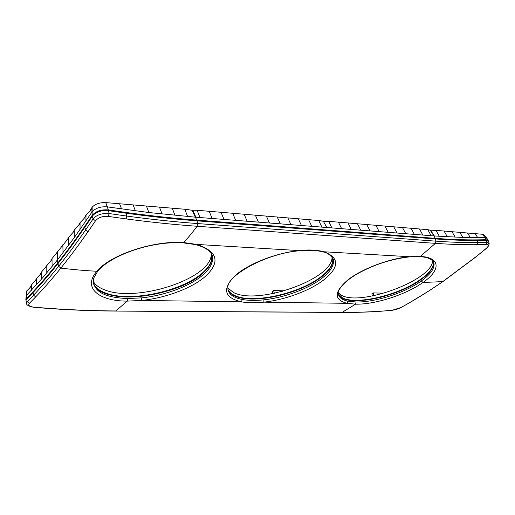 <?xml version="1.0" encoding="UTF-8"?>
<svg xmlns="http://www.w3.org/2000/svg" width="515" height="515" viewBox="0 0 515 515"><rect width="100%" height="100%" fill="white"/><g stroke="black" fill="none" stroke-linecap="round" stroke-linejoin="round"><path stroke-width="0.77" d="M421.296 280.99L422.969 282.471C405.839 294.735 375.1 304.603 355.569 304.172L347.084 303.322L347.863 301.166L356.077 301.996C374.952 302.466 404.777 292.887 421.296 280.99C429.8 274.913 434.055 269.371 434.081 264.369L433.109 261.305M420.839 279.722C429.323 273.632 433.572 268.077 433.591 263.056L433.379 261.704L433.591 263.056C433.572 268.077 429.323 273.626 420.839 279.722C395.99 298.172 343.363 307.873 338.368 294.232L342.43 298.146C355.929 305.846 399.344 295.488 420.839 279.722M322.963 251.925L324.09 251.777C339.263 257.7 339.501 266.802 324.804 279.098C310.996 290.26 285.503 299.827 263.822 302.157C255.215 303.103 247.76 303 241.445 301.848C224.231 297.747 222.004 289.127 234.769 276.001C247.702 263.841 277.282 252.318 300.96 250.445C309.219 249.556 316.931 250 324.09 251.777L409.522 256.708L420.33 256.406L435.433 243.363C450.696 244.432 464.71 244.87 477.482 244.696L486.566 244.496L487.003 242.391L486.308 240.286L477.231 240.441C464.691 240.557 450.689 240.054 435.239 238.915L435.941 241.162C451.172 242.262 465.167 242.732 477.933 242.571L487.003 242.391L489.218 243.634C488.149 246.846 487.306 248.359 486.681 248.172L486.295 248.339C488.902 245.938 488.993 244.664 486.566 244.496M332.22 257.313L333.463 262.013C333.16 266.899 329.658 272.055 322.944 277.482C309.592 288.323 284.904 297.599 263.918 299.827L263.822 302.157L347.084 303.322C333.649 299.743 333.92 291.934 347.882 279.896C361.697 268.907 389.198 258.485 409.522 256.708L408.569 256.657M263.918 299.833C255.633 300.715 248.423 300.599 242.275 299.485C232.329 297.509 227.527 293.331 227.881 286.952C227.72 275.132 267.517 252.743 300.593 250.683L196.769 244.425C217.047 251.12 220.407 261.324 206.856 275.042C194.007 287.415 166.757 297.895 141.496 300.445L141.49 297.882C165.952 295.449 192.359 285.271 204.764 273.259C209.322 268.888 211.897 264.581 212.502 260.339L211.066 253.238M242.275 299.485L241.445 301.841L141.496 300.445L127.237 301.12C98.635 301.146 82.246 287.737 96.904 271.251C86.295 270.755 74.276 269.712 60.834 268.115C51.925 279.117 43.524 288.728 35.625 296.949L29.265 303.438C27.855 305.382 29.561 306.65 34.363 307.236L34.061 307.365M332.658 258.015L332.825 260.674C332.291 265.437 328.808 270.433 322.364 275.654C301.732 292.958 253.798 304.198 235.252 295.726L234.293 295.295C231.061 293.737 228.93 291.728 227.907 289.25M332.072 257.114L332.046 257.7C331.686 279.671 257.21 305.524 233.347 292.417L227.817 287.969M488.349 240.769L486.147 239.733L477.032 239.881C464.768 240.003 450.773 239.488 435.059 238.336L196.897 220.13L197.631 223.568L197.155 226.278L435.433 243.363L435.941 241.162L197.631 223.568C174.656 221.875 151.03 219.371 126.754 216.062L109.045 213.532C101.97 213.049 96.653 214.852 93.086 218.939L85.606 229.954L84.846 227.224L71.089 246.524L57.95 263.661C49.08 274.759 40.743 284.415 32.954 292.636L26.632 299.17L25.956 300.271L26.31 301.674M197.226 220.156L197.374 220.864L197.045 220.838C174.089 219.094 150.489 216.551 126.227 213.223L108.465 210.667C101.255 210.094 95.874 211.923 92.333 216.152L84.846 227.224L84.627 226.529C76.008 239.102 67.053 251.249 57.764 262.972L58.639 266.281C67.497 255.234 76.49 243.125 85.606 229.954L87.956 231.827C78.776 244.992 69.731 257.088 60.834 268.115L58.639 266.281C49.794 277.302 41.445 286.926 33.584 295.159L32.799 291.954L26.452 298.533L25.795 299.621L26.149 301.037M32.799 291.954C40.183 284.196 48.5 274.534 57.764 262.972L57.513 259.83L74.257 237.64L91.857 212.219C95.333 208.105 100.541 206.328 107.474 206.901L148.88 212.528L195.275 217.169L196.897 220.13C172.049 218.193 150.251 215.785 126.13 212.483L126.754 216.062L126.162 218.92L108.42 216.429C102.678 215.978 98.365 217.439 95.487 220.826L87.956 231.827M84.627 226.529L92.114 215.437C95.745 211.195 101.152 209.36 108.35 209.914L105.717 202.601L184.795 209.251L192.114 210.242L195.294 217.169L434.293 235.96L430.579 230.211L435.986 230.359L482.581 234.274L484.415 235.072L486.688 237.943M489.031 243.054L488.542 241.509L486.308 240.286L484.879 237.486L462.863 237.447L434.3 235.96L435.239 238.915L197.374 220.864M433.894 235.928L430.192 230.16L427.804 229.671L328.647 221.334L323.33 221.25L318.714 220.504L197.11 210.281L192.114 210.242M431.152 235.716L427.804 229.671M422.828 235.059L419.493 228.969M414.375 234.396L411.047 228.261M405.788 233.72L402.473 227.54M397.065 233.038L393.756 226.806M388.194 232.336L384.905 226.066M379.188 231.628L375.911 225.306M370.027 230.907L366.764 224.54M360.719 230.179L357.474 223.761M351.256 229.433L348.024 222.963M341.632 228.679L338.419 222.158M331.847 227.907L328.647 221.334M477.708 237.582L475.1 233.643M484.879 237.486L482.581 234.274L484.879 237.486L486.971 238.374L488.091 240.273M470.369 237.576L467.511 233.005M462.863 237.447L459.805 232.355M455.189 237.196L451.99 231.699M447.348 236.829L444.046 231.035M439.334 236.334L435.986 230.359M107.474 206.901L105.717 202.601C99.788 202.44 95.275 203.959 92.179 207.146L89.559 211.446L86.05 214.993L84.093 218.431L80.063 222.66L78.563 225.441L74.212 230.16L73.021 232.465L68.482 237.486L67.523 239.43L52.047 258.543L51.101 260.513L52.015 259.36L52.047 258.543M26.349 292.559L26.87 290.782L29.728 287.962L31.698 284.595L35.091 281.1L36.629 278.287L40.402 274.257L41.663 271.843L51.075 260.513M430.192 230.16L430.579 230.211M91.857 212.219L92.179 207.146L92.088 215.476L93.086 218.939L95.487 220.826M85.889 221.07L86.05 214.993M80.025 229.536L80.063 222.66M74.257 237.64L74.212 230.16M68.585 245.385L68.482 237.486M63.01 252.775L62.888 244.657M35.625 296.949L33.584 295.159L27.25 301.668L26.471 298.507L26.387 295.501L41.561 279.04L57.513 259.83L57.41 251.674M187.627 216.538L184.795 209.251M174.997 215.373L172.248 208.195M162.083 214.04L159.457 207.12M148.88 212.528L146.415 206.026M135.381 210.835L133.115 204.906M121.585 208.961L119.557 203.766M409.779 302.64L401.063 307.487L409.567 302.698C420.002 296.692 430.997 289.713 442.54 281.763L476.948 256.026L486.295 248.339M26.387 295.501L26.87 290.782L26.387 295.501M392.385 310.217L383.076 311.073L392.076 310.313L401.063 307.487M29.265 303.438L27.25 301.668L26.593 302.775L26.909 304.127M333.314 261.549L333.495 261.144M381.042 294.033L380.694 293.087L373.143 292.906L374.083 295.674M272.847 293.634L272.319 291.612L273.574 290.557L274.373 293.325M282.696 291.31L282.516 290.769L273.574 290.557M204.365 271.727C179.819 297.483 98.989 306.843 93.196 282.69C94.612 287.241 98.577 290.782 105.092 293.312L106.412 293.795C131.872 303.174 185.355 290.866 204.365 271.727C208.916 267.349 211.491 263.036 212.083 258.781C211.491 263.036 208.916 267.349 204.365 271.727L204.243 271.251C185.239 290.402 131.769 302.704 106.309 293.305L104.989 292.823C98.603 290.338 94.657 286.874 93.163 282.432M126.162 218.92C150.483 222.171 174.147 224.624 197.155 226.278C192.301 232.664 187.814 238.084 183.694 242.546C153.785 240.299 110.236 254.77 96.904 271.251L98.378 270.42C111.375 255.607 150.193 240.878 183.102 242.829L183.694 242.546L196.769 244.425L195.861 244.657C208.311 248.217 213.86 253.444 212.502 260.339L211.884 254.725L211.852 258.994C211.066 263.036 208.53 267.124 204.243 271.251M433.308 261.646L433.45 263.043C433.179 267.987 428.924 273.414 420.691 279.323C399.202 295.095 355.801 305.447 342.295 297.734L338.329 294.02M432.587 260.699C432.806 280.295 358.395 307.384 340.582 294.709L338.246 292.771M211.852 258.994L211.189 255.762C208.369 279.864 135.072 302.949 104.152 289.655C98.751 287.537 95.069 284.692 93.106 281.113M211.91 255.009L211.955 258.298M50.213 308.582L50.522 308.459C72.647 309.998 94.412 310.835 115.811 310.97L127.237 301.12L127.701 298.513L141.49 297.882M127.701 298.513C103.998 297.683 92.565 291.059 93.402 278.634M372.48 295.99L371.83 293.872L373.143 292.906M31.351 290.305L31.698 284.595M36.411 284.821L36.629 278.287M41.561 279.04L41.663 271.843M46.794 272.956L46.801 265.264M52.112 266.551L52.015 259.36M126.13 212.483L108.414 209.927L109.045 213.532L108.42 216.429M199.987 217.542L197.11 210.281M212.109 218.495L209.193 211.298M223.999 219.429L221.051 212.296M235.677 220.349L232.696 213.274M247.142 221.25L244.129 214.234M258.395 222.132L255.356 215.18M269.454 223.001L266.39 216.107M280.308 223.858L277.225 217.015M290.981 224.695L287.866 217.909M301.462 225.519L298.327 218.791M311.768 226.33L308.607 219.654M321.894 227.121L318.714 220.504M227.945 289.488C228.93 292.057 231.087 294.142 234.409 295.739L235.374 296.17C253.921 304.629 301.861 293.383 322.506 276.091C329.207 270.652 332.703 265.483 332.999 260.584L332.722 258.137M235.252 295.726L235.374 296.17M477.032 239.881L477.933 242.571L477.482 244.696M486.578 248.256L476.948 256.026M477.057 239.881L477.257 240.434M486.044 239.733L486.231 240.286M326.89 227.521L323.33 221.25M195.9 217.221L192.739 210.268M477.225 255.949L442.9 281.615L422.969 282.471C440.776 270.304 440.975 257.449 420.33 256.406L409.155 256.914M486.147 239.733L486.34 240.286M92.114 215.437L92.333 216.152M442.791 281.686L429.124 290.814L409.567 302.698M84.647 226.497L84.866 227.192M92.018 215.579L92.237 216.3M383.392 310.983C370.639 311.961 356.901 312.418 342.172 312.348L341.831 312.444C357.191 312.496 370.942 312.039 383.076 311.073M26.452 298.533L26.613 299.196M50.522 308.459L34.363 307.236M25.795 299.621L26.593 302.775C25.847 304.745 28.344 306.271 34.093 307.371L50.245 308.588C72.473 310.12 94.239 310.951 115.527 311.079L342.172 312.348L355.569 304.172L356.077 301.996M104.989 292.823L105.092 293.312M106.309 293.305L106.412 293.795M341.593 297.342L341.722 297.754M342.295 297.734L342.43 298.146M32.78 291.973L32.934 292.655M26.529 298.449L26.69 299.112M108.35 209.914L108.465 210.667M126.078 212.476L126.181 213.216M108.562 209.946L108.678 210.693M434.847 238.323L435.027 238.902M347.863 301.166C341.503 299.756 338.297 296.949 338.246 292.758C337.718 291.702 341.181 283.353 356.567 274.257C373.105 264.929 390.621 259.154 409.129 256.921M433.437 262.644L434.074 264.362C433.624 259.792 428.821 257.21 419.661 256.631M300.625 250.676C309.76 249.91 317.259 250.335 323.117 251.964C329.503 252.768 335.162 260.088 333.463 262.013L332.857 260.139M332.825 260.674L332.046 257.7M89.559 211.446L89.681 211.82L92.024 208.311M84.087 218.431L85.966 215.991M78.563 225.441L80.012 223.529M73.021 232.465L74.173 230.939M67.523 239.436L68.456 238.258M61.955 246.556L62.862 245.378M26.651 291.104L25.885 299.35M392.076 310.313L394.722 309.85C395.263 309.663 396.518 309.637 401.275 307.429M433.45 263.043L432.793 260.918M93.402 278.628L97.844 271.025M115.527 311.079L341.831 312.444M29.728 287.962L31.557 285.819M35.091 281.1L36.533 279.42M40.402 274.257L41.599 272.873M45.732 267.388L46.756 266.197M56.534 253.47L57.384 252.479M183.102 242.829L195.861 244.657"/></g></svg>
